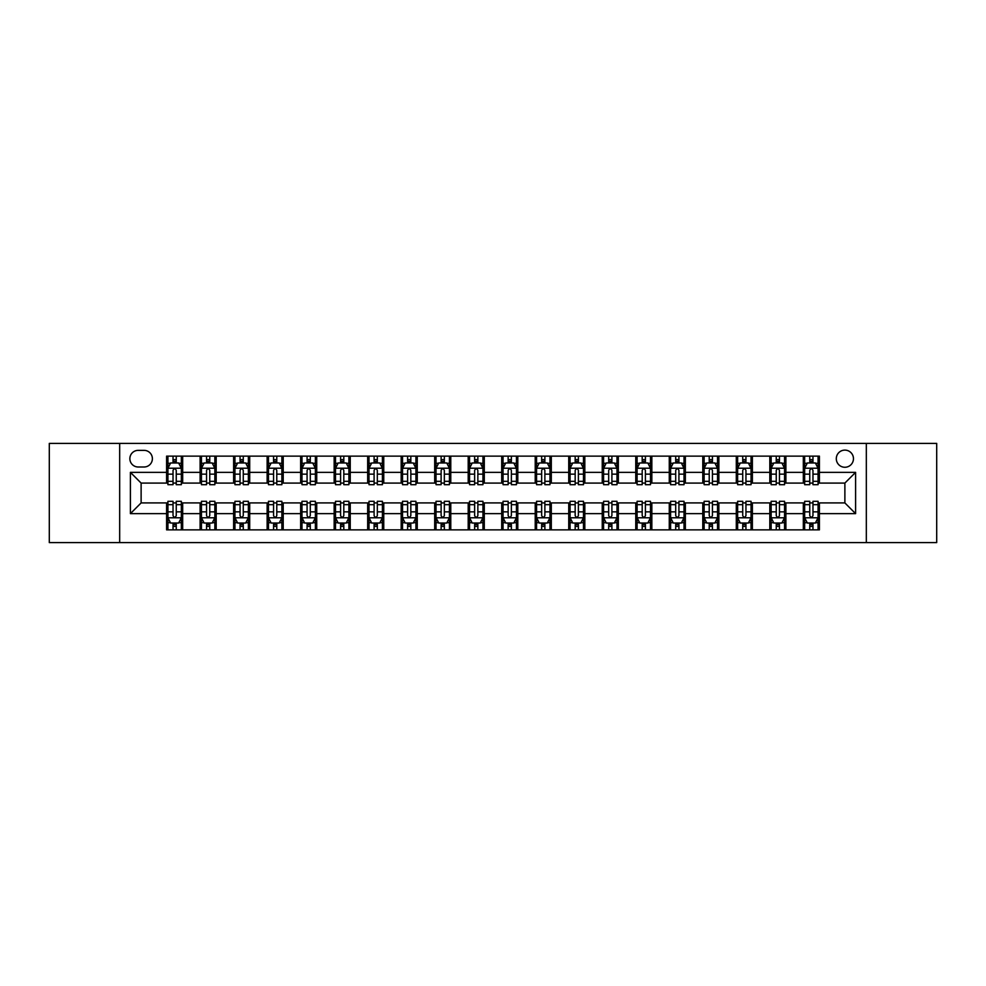 <?xml version="1.0" encoding="UTF-8"?>
<svg xmlns="http://www.w3.org/2000/svg" width="986" height="986" viewBox="0 0 986 986"><rect width="100%" height="100%" fill="white"/><g stroke="black" fill="none" stroke-linecap="round" stroke-linejoin="round"><path stroke-width="1.48" d="M844.879 450.109A8.578 8.578 0 0 0 836.301 458.687A8.578 8.578 0 0 0 844.879 467.265A8.578 8.578 0 0 0 853.457 458.687A8.578 8.578 0 0 0 844.879 450.109M866.324 542.596L936.7 542.596L936.7 443.404L866.324 443.404L866.324 542.596L119.676 542.596L119.676 443.404L49.3 443.404L49.3 542.596L119.676 542.596M138.176 466.994L144.067 466.994A8.307 8.307 0 0 0 152.386 458.687A8.307 8.307 0 0 0 144.067 450.368L138.176 450.368A8.307 8.307 0 0 0 129.869 458.687A8.307 8.307 0 0 0 138.176 466.994M866.324 443.404L119.676 443.404M166.597 513.644L130.398 513.644L130.398 472.356L166.597 472.356L166.597 483.078L141.121 483.078L141.121 502.922L166.597 502.922L166.597 529.864L819.403 529.864L819.403 502.922L844.879 502.922L844.879 483.078L819.403 483.078L819.403 472.356L855.601 472.356L855.601 513.644L819.403 513.644M819.403 472.356L819.403 456.136L166.597 456.136L166.597 472.356M803.319 456.136L803.319 483.078L804.662 483.078M809.752 483.078L812.969 483.078M818.072 483.078L819.403 483.078M803.319 483.078L784.56 483.078M769.807 456.136L769.807 483.078L771.151 483.078M776.241 483.078L779.458 483.078M769.807 483.078L751.049 483.078M736.295 456.136L736.295 483.078L737.639 483.078M742.729 483.078L745.946 483.078M736.295 483.078L717.537 483.078M702.784 456.136L702.784 483.078L704.127 483.078M709.217 483.078L712.434 483.078M702.784 483.078L684.013 483.078M669.272 456.136L669.272 483.078L670.616 483.078M675.706 483.078L678.923 483.078M669.272 483.078L650.501 483.078M635.76 456.136L635.76 483.078L637.104 483.078M642.194 483.078L645.411 483.078M635.76 483.078L616.99 483.078M602.249 456.136L602.249 483.078L603.592 483.078M608.682 483.078L611.899 483.078M602.249 483.078L583.478 483.078M568.737 456.136L568.737 483.078L570.081 483.078M575.171 483.078L578.388 483.078M568.737 483.078L549.966 483.078M535.225 456.136L535.225 483.078L536.569 483.078M541.659 483.078L544.876 483.078M535.225 483.078L516.454 483.078M501.714 456.136L501.714 483.078L503.057 483.078M508.147 483.078L511.364 483.078M501.714 483.078L482.943 483.078M468.202 456.136L468.202 483.078L469.546 483.078M474.636 483.078L477.853 483.078M468.202 483.078L449.431 483.078M434.69 456.136L434.69 483.078L436.034 483.078M441.124 483.078L444.341 483.078M434.69 483.078L415.919 483.078M401.179 456.136L401.179 483.078L402.522 483.078M407.612 483.078L410.829 483.078M401.179 483.078L382.408 483.078M367.667 456.136L367.667 483.078L369.01 483.078M374.101 483.078L377.318 483.078M367.667 483.078L348.896 483.078M334.155 456.136L334.155 483.078L335.499 483.078M340.589 483.078L343.806 483.078M334.155 483.078L315.384 483.078M300.644 456.136L300.644 483.078L301.987 483.078M307.077 483.078L310.294 483.078M300.644 483.078L281.873 483.078M267.132 456.136L267.132 483.078L268.463 483.078M273.566 483.078L276.783 483.078M267.132 483.078L248.361 483.078M233.62 456.136L233.62 483.078L234.951 483.078M240.054 483.078L243.271 483.078M233.62 483.078L214.849 483.078M200.109 456.136L200.109 483.078L201.44 483.078M206.542 483.078L209.759 483.078M200.109 483.078L181.338 483.078M166.597 483.078L167.928 483.078M173.031 483.078L176.248 483.078M166.597 502.922L167.928 502.922M173.031 502.922L176.248 502.922M181.338 502.922L182.681 502.922L182.681 529.864M201.44 502.922L182.681 502.922M206.542 502.922L209.759 502.922M214.849 502.922L216.193 502.922L216.193 529.864M234.951 502.922L216.193 502.922M240.054 502.922L243.271 502.922M248.361 502.922L249.704 502.922L249.704 529.864M268.463 502.922L249.704 502.922M273.566 502.922L276.783 502.922M281.873 502.922L283.216 502.922L283.216 529.864M301.987 502.922L283.216 502.922M307.077 502.922L310.294 502.922M315.384 502.922L316.728 502.922L316.728 529.864M335.499 502.922L316.728 502.922M340.589 502.922L343.806 502.922M348.896 502.922L350.24 502.922L350.24 529.864M369.01 502.922L350.24 502.922M374.101 502.922L377.318 502.922M382.408 502.922L383.751 502.922L383.751 529.864M402.522 502.922L383.751 502.922M407.612 502.922L410.829 502.922M415.919 502.922L417.263 502.922L417.263 529.864M436.034 502.922L417.263 502.922M441.124 502.922L444.341 502.922M449.431 502.922L450.775 502.922L450.775 529.864M469.546 502.922L450.775 502.922M474.636 502.922L477.853 502.922M482.943 502.922L484.286 502.922L484.286 529.864M503.057 502.922L484.286 502.922M508.147 502.922L511.364 502.922M516.454 502.922L517.798 502.922L517.798 529.864M536.569 502.922L517.798 502.922M541.659 502.922L544.876 502.922M549.966 502.922L551.31 502.922L551.31 529.864M570.081 502.922L551.31 502.922M575.171 502.922L578.388 502.922M583.478 502.922L584.821 502.922L584.821 529.864M603.592 502.922L584.821 502.922M608.682 502.922L611.899 502.922M616.99 502.922L618.333 502.922L618.333 529.864M637.104 502.922L618.333 502.922M642.194 502.922L645.411 502.922M650.501 502.922L651.845 502.922L651.845 529.864M670.616 502.922L651.845 502.922M675.706 502.922L678.923 502.922M684.013 502.922L685.356 502.922L685.356 529.864M704.127 502.922L685.356 502.922M709.217 502.922L712.434 502.922M717.537 502.922L718.868 502.922L718.868 529.864M737.639 502.922L718.868 502.922M742.729 502.922L745.946 502.922M751.049 502.922L752.38 502.922L752.38 529.864M771.151 502.922L752.38 502.922M776.241 502.922L779.458 502.922M784.56 502.922L785.891 502.922L785.891 529.864M804.662 502.922L785.891 502.922M809.752 502.922L812.969 502.922M818.072 502.922L819.403 502.922M182.681 456.136L182.681 483.078M166.597 462.841L167.928 462.841M173.031 462.841L176.248 462.841M181.338 462.841L182.681 462.841M166.597 523.159L167.928 523.159M173.031 523.159L176.248 523.159M181.338 523.159L182.681 523.159M200.109 502.922L200.109 529.864M216.193 456.136L216.193 483.078M200.109 462.841L201.44 462.841M206.542 462.841L209.759 462.841M214.849 462.841L216.193 462.841M200.109 523.159L201.44 523.159M206.542 523.159L209.759 523.159M214.849 523.159L216.193 523.159M233.62 502.922L233.62 529.864M233.62 523.159L234.951 523.159M240.054 523.159L243.271 523.159M248.361 523.159L249.704 523.159M249.704 456.136L249.704 483.078M233.62 462.841L234.951 462.841M240.054 462.841L243.271 462.841M248.361 462.841L249.704 462.841M267.132 502.922L267.132 529.864M267.132 523.159L268.463 523.159M273.566 523.159L276.783 523.159M281.873 523.159L283.216 523.159M283.216 456.136L283.216 483.078M267.132 462.841L268.463 462.841M273.566 462.841L276.783 462.841M281.873 462.841L283.216 462.841M300.644 502.922L300.644 529.864M300.644 523.159L301.987 523.159M307.077 523.159L310.294 523.159M315.384 523.159L316.728 523.159M316.728 456.136L316.728 483.078M300.644 462.841L301.987 462.841M307.077 462.841L310.294 462.841M315.384 462.841L316.728 462.841M334.155 502.922L334.155 529.864M334.155 523.159L335.499 523.159M340.589 523.159L343.806 523.159M348.896 523.159L350.24 523.159M350.24 456.136L350.24 483.078M334.155 462.841L335.499 462.841M340.589 462.841L343.806 462.841M348.896 462.841L350.24 462.841M367.667 502.922L367.667 529.864M367.667 523.159L369.01 523.159M374.101 523.159L377.318 523.159M382.408 523.159L383.751 523.159M383.751 456.136L383.751 483.078M367.667 462.841L369.01 462.841M374.101 462.841L377.318 462.841M382.408 462.841L383.751 462.841M401.179 502.922L401.179 529.864M401.179 523.159L402.522 523.159M407.612 523.159L410.829 523.159M415.919 523.159L417.263 523.159M417.263 456.136L417.263 483.078M401.179 462.841L402.522 462.841M407.612 462.841L410.829 462.841M415.919 462.841L417.263 462.841M434.69 502.922L434.69 529.864M434.69 523.159L436.034 523.159M441.124 523.159L444.341 523.159M449.431 523.159L450.775 523.159M450.775 456.136L450.775 483.078M434.69 462.841L436.034 462.841M441.124 462.841L444.341 462.841M449.431 462.841L450.775 462.841M468.202 502.922L468.202 529.864M468.202 523.159L469.546 523.159M474.636 523.159L477.853 523.159M482.943 523.159L484.286 523.159M484.286 456.136L484.286 483.078M468.202 462.841L469.546 462.841M474.636 462.841L477.853 462.841M482.943 462.841L484.286 462.841M501.714 502.922L501.714 529.864M501.714 523.159L503.057 523.159M508.147 523.159L511.364 523.159M516.454 523.159L517.798 523.159M517.798 456.136L517.798 483.078M501.714 462.841L503.057 462.841M508.147 462.841L511.364 462.841M516.454 462.841L517.798 462.841M535.225 502.922L535.225 529.864M535.225 523.159L536.569 523.159M541.659 523.159L544.876 523.159M549.966 523.159L551.31 523.159M551.31 456.136L551.31 483.078M535.225 462.841L536.569 462.841M541.659 462.841L544.876 462.841M549.966 462.841L551.31 462.841M568.737 502.922L568.737 529.864M568.737 523.159L570.081 523.159M575.171 523.159L578.388 523.159M583.478 523.159L584.821 523.159M584.821 456.136L584.821 483.078M568.737 462.841L570.081 462.841M575.171 462.841L578.388 462.841M583.478 462.841L584.821 462.841M602.249 502.922L602.249 529.864M602.249 523.159L603.592 523.159M608.682 523.159L611.899 523.159M616.99 523.159L618.333 523.159M618.333 456.136L618.333 483.078M602.249 462.841L603.592 462.841M608.682 462.841L611.899 462.841M616.99 462.841L618.333 462.841M635.76 502.922L635.76 529.864M635.76 523.159L637.104 523.159M642.194 523.159L645.411 523.159M650.501 523.159L651.845 523.159M651.845 456.136L651.845 483.078M635.76 462.841L637.104 462.841M642.194 462.841L645.411 462.841M650.501 462.841L651.845 462.841M669.272 502.922L669.272 529.864M669.272 523.159L670.616 523.159M675.706 523.159L678.923 523.159M684.013 523.159L685.356 523.159M685.356 456.136L685.356 483.078M669.272 462.841L670.616 462.841M675.706 462.841L678.923 462.841M684.013 462.841L685.356 462.841M702.784 502.922L702.784 529.864M702.784 523.159L704.127 523.159M709.217 523.159L712.434 523.159M717.537 523.159L718.868 523.159M718.868 456.136L718.868 483.078M702.784 462.841L704.127 462.841M709.217 462.841L712.434 462.841M717.537 462.841L718.868 462.841M736.295 502.922L736.295 529.864M736.295 523.159L737.639 523.159M742.729 523.159L745.946 523.159M751.049 523.159L752.38 523.159M752.38 456.136L752.38 483.078M736.295 462.841L737.639 462.841M742.729 462.841L745.946 462.841M751.049 462.841L752.38 462.841M769.807 502.922L769.807 529.864M769.807 523.159L771.151 523.159M776.241 523.159L779.458 523.159M784.56 523.159L785.891 523.159M785.891 456.136L785.891 483.078M769.807 462.841L771.151 462.841M776.241 462.841L779.458 462.841M784.56 462.841L785.891 462.841M803.319 502.922L803.319 529.864M803.319 523.159L804.662 523.159M809.752 523.159L812.969 523.159M818.072 523.159L819.403 523.159M803.319 462.841L804.662 462.841M809.752 462.841L812.969 462.841M818.072 462.841L819.403 462.841M141.121 483.078L130.398 472.356M141.121 502.922L130.398 513.644M855.601 472.356L844.879 483.078M855.601 513.644L844.879 502.922M176.248 459.624L173.031 459.624M181.338 481.328L176.248 481.328L176.248 484.693L181.338 484.693L181.338 468.338L178.651 462.976L170.615 462.976L167.928 468.338L167.928 484.693L173.031 484.693L173.031 481.328L167.928 481.328M167.928 468.338L167.928 456.136M181.338 468.338L181.338 456.136M173.031 462.976L173.031 456.136M176.248 456.136L176.248 462.976M176.248 481.328L176.248 470.347C175.175 468.276 174.103 468.276 173.031 470.347L173.031 481.328M173.031 526.376L176.248 526.376M167.928 504.672L173.031 504.672L173.031 501.307L167.928 501.307L167.928 517.662L170.615 523.024L178.651 523.024L181.338 517.662L181.338 501.307L176.248 501.307L176.248 504.672L181.338 504.672M181.338 517.662L181.338 529.864M167.928 517.662L167.928 529.864M176.248 523.024L176.248 529.864M173.031 529.864L173.031 523.024M173.031 504.672L173.031 515.653C174.103 517.724 175.175 517.724 176.248 515.653L176.248 504.672M209.759 459.624L206.542 459.624M214.849 481.328L209.759 481.328L209.759 484.693L214.849 484.693L214.849 468.338L212.175 462.976L204.127 462.976L201.44 468.338L201.44 484.693L206.542 484.693L206.542 481.328L201.44 481.328M201.44 468.338L201.44 456.136M214.849 468.338L214.849 456.136M206.542 462.976L206.542 456.136M209.759 456.136L209.759 462.976M209.759 481.328L209.759 470.347C208.687 468.276 207.615 468.276 206.542 470.347L206.542 481.328M243.271 459.624L240.054 459.624M248.361 481.328L243.271 481.328L243.271 484.693L248.361 484.693L248.361 468.338L245.687 462.976L237.638 462.976L234.951 468.338L234.951 484.693L240.054 484.693L240.054 481.328L234.951 481.328M234.951 468.338L234.951 456.136M248.361 468.338L248.361 456.136M240.054 462.976L240.054 456.136M243.271 456.136L243.271 462.976M243.271 481.328L243.271 470.347C242.199 468.276 241.126 468.276 240.054 470.347L240.054 481.328M276.783 459.624L273.566 459.624M281.873 481.328L276.783 481.328L276.783 484.693L281.873 484.693L281.873 468.338L279.198 462.976L271.15 462.976L268.463 468.338L268.463 484.693L273.566 484.693L273.566 481.328L268.463 481.328M268.463 468.338L268.463 456.136M281.873 468.338L281.873 456.136M273.566 462.976L273.566 456.136M276.783 456.136L276.783 462.976M276.783 481.328L276.783 470.347C275.71 468.276 274.638 468.276 273.566 470.347L273.566 481.328M206.542 526.376L209.759 526.376M201.44 504.672L206.542 504.672L206.542 501.307L201.44 501.307L201.44 517.662L204.127 523.024L212.175 523.024L214.849 517.662L214.849 501.307L209.759 501.307L209.759 504.672L214.849 504.672M214.849 517.662L214.849 529.864M201.44 517.662L201.44 529.864M209.759 523.024L209.759 529.864M206.542 529.864L206.542 523.024M206.542 504.672L206.542 515.653C207.615 517.724 208.687 517.724 209.759 515.653L209.759 504.672M240.054 526.376L243.271 526.376M234.951 504.672L240.054 504.672L240.054 501.307L234.951 501.307L234.951 517.662L237.638 523.024L245.687 523.024L248.361 517.662L248.361 501.307L243.271 501.307L243.271 504.672L248.361 504.672M248.361 517.662L248.361 529.864M234.951 517.662L234.951 529.864M243.271 523.024L243.271 529.864M240.054 529.864L240.054 523.024M240.054 504.672L240.054 515.653C241.126 517.724 242.199 517.724 243.271 515.653L243.271 504.672M273.566 526.376L276.783 526.376M268.463 504.672L273.566 504.672L273.566 501.307L268.463 501.307L268.463 517.662L271.15 523.024L279.198 523.024L281.873 517.662L281.873 501.307L276.783 501.307L276.783 504.672L281.873 504.672M281.873 517.662L281.873 529.864M268.463 517.662L268.463 529.864M276.783 523.024L276.783 529.864M273.566 529.864L273.566 523.024M273.566 504.672L273.566 515.653C274.638 517.724 275.71 517.724 276.783 515.653L276.783 504.672M310.294 459.624L307.077 459.624M315.384 481.328L310.294 481.328L310.294 484.693L315.384 484.693L315.384 468.338L312.71 462.976L304.662 462.976L301.987 468.338L301.987 484.693L307.077 484.693L307.077 481.328L301.987 481.328M301.987 468.338L301.987 456.136M315.384 468.338L315.384 456.136M307.077 462.976L307.077 456.136M310.294 456.136L310.294 462.976M310.294 481.328L310.294 470.347C309.222 468.276 308.15 468.276 307.077 470.347L307.077 481.328M307.077 526.376L310.294 526.376M301.987 504.672L307.077 504.672L307.077 501.307L301.987 501.307L301.987 517.662L304.662 523.024L312.71 523.024L315.384 517.662L315.384 501.307L310.294 501.307L310.294 504.672L315.384 504.672M315.384 517.662L315.384 529.864M301.987 517.662L301.987 529.864M310.294 523.024L310.294 529.864M307.077 529.864L307.077 523.024M307.077 504.672L307.077 515.653C308.15 517.724 309.222 517.724 310.294 515.653L310.294 504.672M343.806 459.624L340.589 459.624M348.896 481.328L343.806 481.328L343.806 484.693L348.896 484.693L348.896 468.338L346.222 462.976L338.173 462.976L335.499 468.338L335.499 484.693L340.589 484.693L340.589 481.328L335.499 481.328M335.499 468.338L335.499 456.136M348.896 468.338L348.896 456.136M340.589 462.976L340.589 456.136M343.806 456.136L343.806 462.976M343.806 481.328L343.806 470.347C342.734 468.276 341.661 468.276 340.589 470.347L340.589 481.328M377.318 459.624L374.101 459.624M382.408 481.328L377.318 481.328L377.318 484.693L382.408 484.693L382.408 468.338L379.733 462.976L371.685 462.976L369.01 468.338L369.01 484.693L374.101 484.693L374.101 481.328L369.01 481.328M369.01 468.338L369.01 456.136M382.408 468.338L382.408 456.136M374.101 462.976L374.101 456.136M377.318 456.136L377.318 462.976M377.318 481.328L377.318 470.347C376.245 468.276 375.173 468.276 374.101 470.347L374.101 481.328M410.829 459.624L407.612 459.624M415.919 481.328L410.829 481.328L410.829 484.693L415.919 484.693L415.919 468.338L413.245 462.976L405.197 462.976L402.522 468.338L402.522 484.693L407.612 484.693L407.612 481.328L402.522 481.328M402.522 468.338L402.522 456.136M415.919 468.338L415.919 456.136M407.612 462.976L407.612 456.136M410.829 456.136L410.829 462.976M410.829 481.328L410.829 470.347C409.757 468.276 408.685 468.276 407.612 470.347L407.612 481.328M444.341 459.624L441.124 459.624M449.431 481.328L444.341 481.328L444.341 484.693L449.431 484.693L449.431 468.338L446.757 462.976L438.708 462.976L436.034 468.338L436.034 484.693L441.124 484.693L441.124 481.328L436.034 481.328M436.034 468.338L436.034 456.136M449.431 468.338L449.431 456.136M441.124 462.976L441.124 456.136M444.341 456.136L444.341 462.976M444.341 481.328L444.341 470.347C443.269 468.276 442.196 468.276 441.124 470.347L441.124 481.328M477.853 459.624L474.636 459.624M482.943 481.328L477.853 481.328L477.853 484.693L482.943 484.693L482.943 468.338L480.268 462.976L472.22 462.976L469.546 468.338L469.546 484.693L474.636 484.693L474.636 481.328L469.546 481.328M469.546 468.338L469.546 456.136M482.943 468.338L482.943 456.136M474.636 462.976L474.636 456.136M477.853 456.136L477.853 462.976M477.853 481.328L477.853 470.347C476.78 468.276 475.708 468.276 474.636 470.347L474.636 481.328M340.589 526.376L343.806 526.376M335.499 504.672L340.589 504.672L340.589 501.307L335.499 501.307L335.499 517.662L338.173 523.024L346.222 523.024L348.896 517.662L348.896 501.307L343.806 501.307L343.806 504.672L348.896 504.672M348.896 517.662L348.896 529.864M335.499 517.662L335.499 529.864M343.806 523.024L343.806 529.864M340.589 529.864L340.589 523.024M340.589 504.672L340.589 515.653C341.661 517.724 342.734 517.724 343.806 515.653L343.806 504.672M374.101 526.376L377.318 526.376M369.01 504.672L374.101 504.672L374.101 501.307L369.01 501.307L369.01 517.662L371.685 523.024L379.733 523.024L382.408 517.662L382.408 501.307L377.318 501.307L377.318 504.672L382.408 504.672M382.408 517.662L382.408 529.864M369.01 517.662L369.01 529.864M377.318 523.024L377.318 529.864M374.101 529.864L374.101 523.024M374.101 504.672L374.101 515.653C375.173 517.724 376.245 517.724 377.318 515.653L377.318 504.672M407.612 526.376L410.829 526.376M402.522 504.672L407.612 504.672L407.612 501.307L402.522 501.307L402.522 517.662L405.197 523.024L413.245 523.024L415.919 517.662L415.919 501.307L410.829 501.307L410.829 504.672L415.919 504.672M415.919 517.662L415.919 529.864M402.522 517.662L402.522 529.864M410.829 523.024L410.829 529.864M407.612 529.864L407.612 523.024M407.612 504.672L407.612 515.653C408.685 517.724 409.757 517.724 410.829 515.653L410.829 504.672M441.124 526.376L444.341 526.376M436.034 504.672L441.124 504.672L441.124 501.307L436.034 501.307L436.034 517.662L438.708 523.024L446.757 523.024L449.431 517.662L449.431 501.307L444.341 501.307L444.341 504.672L449.431 504.672M449.431 517.662L449.431 529.864M436.034 517.662L436.034 529.864M444.341 523.024L444.341 529.864M441.124 529.864L441.124 523.024M441.124 504.672L441.124 515.653C442.196 517.724 443.269 517.724 444.341 515.653L444.341 504.672M474.636 526.376L477.853 526.376M469.546 504.672L474.636 504.672L474.636 501.307L469.546 501.307L469.546 517.662L472.22 523.024L480.268 523.024L482.943 517.662L482.943 501.307L477.853 501.307L477.853 504.672L482.943 504.672M482.943 517.662L482.943 529.864M469.546 517.662L469.546 529.864M477.853 523.024L477.853 529.864M474.636 529.864L474.636 523.024M474.636 504.672L474.636 515.653C475.708 517.724 476.78 517.724 477.853 515.653L477.853 504.672M511.364 459.624L508.147 459.624M516.454 481.328L511.364 481.328L511.364 484.693L516.454 484.693L516.454 468.338L513.78 462.976L505.732 462.976L503.057 468.338L503.057 484.693L508.147 484.693L508.147 481.328L503.057 481.328M503.057 468.338L503.057 456.136M516.454 468.338L516.454 456.136M508.147 462.976L508.147 456.136M511.364 456.136L511.364 462.976M511.364 481.328L511.364 470.347C510.292 468.276 509.22 468.276 508.147 470.347L508.147 481.328M508.147 526.376L511.364 526.376M503.057 504.672L508.147 504.672L508.147 501.307L503.057 501.307L503.057 517.662L505.732 523.024L513.78 523.024L516.454 517.662L516.454 501.307L511.364 501.307L511.364 504.672L516.454 504.672M516.454 517.662L516.454 529.864M503.057 517.662L503.057 529.864M511.364 523.024L511.364 529.864M508.147 529.864L508.147 523.024M508.147 504.672L508.147 515.653C509.22 517.724 510.292 517.724 511.364 515.653L511.364 504.672M544.876 459.624L541.659 459.624M549.966 481.328L544.876 481.328L544.876 484.693L549.966 484.693L549.966 468.338L547.292 462.976L539.243 462.976L536.569 468.338L536.569 484.693L541.659 484.693L541.659 481.328L536.569 481.328M536.569 468.338L536.569 456.136M549.966 468.338L549.966 456.136M541.659 462.976L541.659 456.136M544.876 456.136L544.876 462.976M544.876 481.328L544.876 470.347C543.804 468.276 542.731 468.276 541.659 470.347L541.659 481.328M541.659 526.376L544.876 526.376M536.569 504.672L541.659 504.672L541.659 501.307L536.569 501.307L536.569 517.662L539.243 523.024L547.292 523.024L549.966 517.662L549.966 501.307L544.876 501.307L544.876 504.672L549.966 504.672M549.966 517.662L549.966 529.864M536.569 517.662L536.569 529.864M544.876 523.024L544.876 529.864M541.659 529.864L541.659 523.024M541.659 504.672L541.659 515.653C542.731 517.724 543.804 517.724 544.876 515.653L544.876 504.672M578.388 459.624L575.171 459.624M583.478 481.328L578.388 481.328L578.388 484.693L583.478 484.693L583.478 468.338L580.803 462.976L572.755 462.976L570.081 468.338L570.081 484.693L575.171 484.693L575.171 481.328L570.081 481.328M570.081 468.338L570.081 456.136M583.478 468.338L583.478 456.136M575.171 462.976L575.171 456.136M578.388 456.136L578.388 462.976M578.388 481.328L578.388 470.347C577.315 468.276 576.243 468.276 575.171 470.347L575.171 481.328M575.171 526.376L578.388 526.376M570.081 504.672L575.171 504.672L575.171 501.307L570.081 501.307L570.081 517.662L572.755 523.024L580.803 523.024L583.478 517.662L583.478 501.307L578.388 501.307L578.388 504.672L583.478 504.672M583.478 517.662L583.478 529.864M570.081 517.662L570.081 529.864M578.388 523.024L578.388 529.864M575.171 529.864L575.171 523.024M575.171 504.672L575.171 515.653C576.243 517.724 577.315 517.724 578.388 515.653L578.388 504.672M611.899 459.624L608.682 459.624M616.99 481.328L611.899 481.328L611.899 484.693L616.99 484.693L616.99 468.338L614.315 462.976L606.267 462.976L603.592 468.338L603.592 484.693L608.682 484.693L608.682 481.328L603.592 481.328M603.592 468.338L603.592 456.136M616.99 468.338L616.99 456.136M608.682 462.976L608.682 456.136M611.899 456.136L611.899 462.976M611.899 481.328L611.899 470.347C610.827 468.276 609.755 468.276 608.682 470.347L608.682 481.328M608.682 526.376L611.899 526.376M603.592 504.672L608.682 504.672L608.682 501.307L603.592 501.307L603.592 517.662L606.267 523.024L614.315 523.024L616.99 517.662L616.99 501.307L611.899 501.307L611.899 504.672L616.99 504.672M616.99 517.662L616.99 529.864M603.592 517.662L603.592 529.864M611.899 523.024L611.899 529.864M608.682 529.864L608.682 523.024M608.682 504.672L608.682 515.653C609.755 517.724 610.827 517.724 611.899 515.653L611.899 504.672M645.411 459.624L642.194 459.624M650.501 481.328L645.411 481.328L645.411 484.693L650.501 484.693L650.501 468.338L647.827 462.976L639.778 462.976L637.104 468.338L637.104 484.693L642.194 484.693L642.194 481.328L637.104 481.328M637.104 468.338L637.104 456.136M650.501 468.338L650.501 456.136M642.194 462.976L642.194 456.136M645.411 456.136L645.411 462.976M645.411 481.328L645.411 470.347C644.339 468.276 643.266 468.276 642.194 470.347L642.194 481.328M642.194 526.376L645.411 526.376M637.104 504.672L642.194 504.672L642.194 501.307L637.104 501.307L637.104 517.662L639.778 523.024L647.827 523.024L650.501 517.662L650.501 501.307L645.411 501.307L645.411 504.672L650.501 504.672M650.501 517.662L650.501 529.864M637.104 517.662L637.104 529.864M645.411 523.024L645.411 529.864M642.194 529.864L642.194 523.024M642.194 504.672L642.194 515.653C643.266 517.724 644.339 517.724 645.411 515.653L645.411 504.672M678.923 459.624L675.706 459.624M684.013 481.328L678.923 481.328L678.923 484.693L684.013 484.693L684.013 468.338L681.338 462.976L673.29 462.976L670.616 468.338L670.616 484.693L675.706 484.693L675.706 481.328L670.616 481.328M670.616 468.338L670.616 456.136M684.013 468.338L684.013 456.136M675.706 462.976L675.706 456.136M678.923 456.136L678.923 462.976M678.923 481.328L678.923 470.347C677.85 468.276 676.778 468.276 675.706 470.347L675.706 481.328M675.706 526.376L678.923 526.376M670.616 504.672L675.706 504.672L675.706 501.307L670.616 501.307L670.616 517.662L673.29 523.024L681.338 523.024L684.013 517.662L684.013 501.307L678.923 501.307L678.923 504.672L684.013 504.672M684.013 517.662L684.013 529.864M670.616 517.662L670.616 529.864M678.923 523.024L678.923 529.864M675.706 529.864L675.706 523.024M675.706 504.672L675.706 515.653C676.778 517.724 677.85 517.724 678.923 515.653L678.923 504.672M712.434 459.624L709.217 459.624M717.537 481.328L712.434 481.328L712.434 484.693L717.537 484.693L717.537 468.338L714.85 462.976L706.802 462.976L704.127 468.338L704.127 484.693L709.217 484.693L709.217 481.328L704.127 481.328M704.127 468.338L704.127 456.136M717.537 468.338L717.537 456.136M709.217 462.976L709.217 456.136M712.434 456.136L712.434 462.976M712.434 481.328L712.434 470.347C711.362 468.276 710.29 468.276 709.217 470.347L709.217 481.328M745.946 459.624L742.729 459.624M751.049 481.328L745.946 481.328L745.946 484.693L751.049 484.693L751.049 468.338L748.362 462.976L740.313 462.976L737.639 468.338L737.639 484.693L742.729 484.693L742.729 481.328L737.639 481.328M737.639 468.338L737.639 456.136M751.049 468.338L751.049 456.136M742.729 462.976L742.729 456.136M745.946 456.136L745.946 462.976M745.946 481.328L745.946 470.347C744.874 468.276 743.801 468.276 742.729 470.347L742.729 481.328M779.458 459.624L776.241 459.624M784.56 481.328L779.458 481.328L779.458 484.693L784.56 484.693L784.56 468.338L781.873 462.976L773.825 462.976L771.151 468.338L771.151 484.693L776.241 484.693L776.241 481.328L771.151 481.328M771.151 468.338L771.151 456.136M784.56 468.338L784.56 456.136M776.241 462.976L776.241 456.136M779.458 456.136L779.458 462.976M779.458 481.328L779.458 470.347C778.385 468.276 777.313 468.276 776.241 470.347L776.241 481.328M812.969 459.624L809.752 459.624M818.072 481.328L812.969 481.328L812.969 484.693L818.072 484.693L818.072 468.338L815.385 462.976L807.349 462.976L804.662 468.338L804.662 484.693L809.752 484.693L809.752 481.328L804.662 481.328M804.662 468.338L804.662 456.136M818.072 468.338L818.072 456.136M809.752 462.976L809.752 456.136M812.969 456.136L812.969 462.976M812.969 481.328L812.969 470.347C811.897 468.276 810.825 468.276 809.752 470.347L809.752 481.328M709.217 526.376L712.434 526.376M704.127 504.672L709.217 504.672L709.217 501.307L704.127 501.307L704.127 517.662L706.802 523.024L714.85 523.024L717.537 517.662L717.537 501.307L712.434 501.307L712.434 504.672L717.537 504.672M717.537 517.662L717.537 529.864M704.127 517.662L704.127 529.864M712.434 523.024L712.434 529.864M709.217 529.864L709.217 523.024M709.217 504.672L709.217 515.653C710.29 517.724 711.362 517.724 712.434 515.653L712.434 504.672M742.729 526.376L745.946 526.376M737.639 504.672L742.729 504.672L742.729 501.307L737.639 501.307L737.639 517.662L740.313 523.024L748.362 523.024L751.049 517.662L751.049 501.307L745.946 501.307L745.946 504.672L751.049 504.672M751.049 517.662L751.049 529.864M737.639 517.662L737.639 529.864M745.946 523.024L745.946 529.864M742.729 529.864L742.729 523.024M742.729 504.672L742.729 515.653C743.801 517.724 744.874 517.724 745.946 515.653L745.946 504.672M776.241 526.376L779.458 526.376M771.151 504.672L776.241 504.672L776.241 501.307L771.151 501.307L771.151 517.662L773.825 523.024L781.873 523.024L784.56 517.662L784.56 501.307L779.458 501.307L779.458 504.672L784.56 504.672M784.56 517.662L784.56 529.864M771.151 517.662L771.151 529.864M779.458 523.024L779.458 529.864M776.241 529.864L776.241 523.024M776.241 504.672L776.241 515.653C777.313 517.724 778.385 517.724 779.458 515.653L779.458 504.672M809.752 526.376L812.969 526.376M804.662 504.672L809.752 504.672L809.752 501.307L804.662 501.307L804.662 517.662L807.349 523.024L815.385 523.024L818.072 517.662L818.072 501.307L812.969 501.307L812.969 504.672L818.072 504.672M818.072 517.662L818.072 529.864M804.662 517.662L804.662 529.864M812.969 523.024L812.969 529.864M809.752 529.864L809.752 523.024M809.752 504.672L809.752 515.653C810.825 517.724 811.897 517.724 812.969 515.653L812.969 504.672M200.109 513.644L182.681 513.644M200.109 472.356L182.681 472.356M233.62 472.356L216.193 472.356M233.62 513.644L216.193 513.644M267.132 472.356L249.704 472.356M267.132 513.644L249.704 513.644M300.644 472.356L283.216 472.356M300.644 513.644L283.216 513.644M334.155 472.356L316.728 472.356M334.155 513.644L316.728 513.644M367.667 472.356L350.24 472.356M367.667 513.644L350.24 513.644M401.179 472.356L383.751 472.356M401.179 513.644L383.751 513.644M434.69 472.356L417.263 472.356M434.69 513.644L417.263 513.644M468.202 472.356L450.775 472.356M468.202 513.644L450.775 513.644M501.714 472.356L484.286 472.356M501.714 513.644L484.286 513.644M535.225 472.356L517.798 472.356M535.225 513.644L517.798 513.644M568.737 472.356L551.31 472.356M568.737 513.644L551.31 513.644M602.249 472.356L584.821 472.356M602.249 513.644L584.821 513.644M635.76 472.356L618.333 472.356M635.76 513.644L618.333 513.644M669.272 472.356L651.845 472.356M669.272 513.644L651.845 513.644M702.784 472.356L685.356 472.356M702.784 513.644L685.356 513.644M736.295 472.356L718.868 472.356M736.295 513.644L718.868 513.644M769.807 472.356L752.38 472.356M769.807 513.644L752.38 513.644M803.319 472.356L785.891 472.356M803.319 513.644L785.891 513.644M181.276 468.202L168.002 468.202M167.928 463.297L170.455 463.297M178.823 463.297L181.338 463.297M173.031 474.143L167.928 474.143M181.338 474.143L176.248 474.143M176.248 461.325L173.031 461.325M168.002 517.798L181.276 517.798M181.338 522.703L178.823 522.703M170.455 522.703L167.928 522.703M176.248 511.857L181.338 511.857M167.928 511.857L173.031 511.857M173.031 524.675L176.248 524.675M214.788 468.202L201.514 468.202M201.44 463.297L203.966 463.297M212.335 463.297L214.849 463.297M206.542 474.143L201.44 474.143M214.849 474.143L209.759 474.143M209.759 461.325L206.542 461.325M248.299 468.202L235.025 468.202M234.951 463.297L237.478 463.297M245.847 463.297L248.361 463.297M240.054 474.143L234.951 474.143M248.361 474.143L243.271 474.143M243.271 461.325L240.054 461.325M281.811 468.202L268.537 468.202M268.463 463.297L270.99 463.297M279.358 463.297L281.873 463.297M273.566 474.143L268.463 474.143M281.873 474.143L276.783 474.143M276.783 461.325L273.566 461.325M201.514 517.798L214.788 517.798M214.849 522.703L212.335 522.703M203.966 522.703L201.44 522.703M209.759 511.857L214.849 511.857M201.44 511.857L206.542 511.857M206.542 524.675L209.759 524.675M235.025 517.798L248.299 517.798M248.361 522.703L245.847 522.703M237.478 522.703L234.951 522.703M243.271 511.857L248.361 511.857M234.951 511.857L240.054 511.857M240.054 524.675L243.271 524.675M268.537 517.798L281.811 517.798M281.873 522.703L279.358 522.703M270.99 522.703L268.463 522.703M276.783 511.857L281.873 511.857M268.463 511.857L273.566 511.857M273.566 524.675L276.783 524.675M315.323 468.202L302.049 468.202M301.987 463.297L304.501 463.297M312.87 463.297L315.384 463.297M307.077 474.143L301.987 474.143M315.384 474.143L310.294 474.143M310.294 461.325L307.077 461.325M302.049 517.798L315.323 517.798M315.384 522.703L312.87 522.703M304.501 522.703L301.987 522.703M310.294 511.857L315.384 511.857M301.987 511.857L307.077 511.857M307.077 524.675L310.294 524.675M348.834 468.202L335.56 468.202M335.499 463.297L338.013 463.297M346.382 463.297L348.896 463.297M340.589 474.143L335.499 474.143M348.896 474.143L343.806 474.143M343.806 461.325L340.589 461.325M382.346 468.202L369.072 468.202M369.01 463.297L371.525 463.297M379.893 463.297L382.408 463.297M374.101 474.143L369.01 474.143M382.408 474.143L377.318 474.143M377.318 461.325L374.101 461.325M415.858 468.202L402.584 468.202M402.522 463.297L405.036 463.297M413.405 463.297L415.919 463.297M407.612 474.143L402.522 474.143M415.919 474.143L410.829 474.143M410.829 461.325L407.612 461.325M449.37 468.202L436.095 468.202M436.034 463.297L438.548 463.297M446.917 463.297L449.431 463.297M441.124 474.143L436.034 474.143M449.431 474.143L444.341 474.143M444.341 461.325L441.124 461.325M482.881 468.202L469.607 468.202M469.546 463.297L472.06 463.297M480.428 463.297L482.943 463.297M474.636 474.143L469.546 474.143M482.943 474.143L477.853 474.143M477.853 461.325L474.636 461.325M335.56 517.798L348.834 517.798M348.896 522.703L346.382 522.703M338.013 522.703L335.499 522.703M343.806 511.857L348.896 511.857M335.499 511.857L340.589 511.857M340.589 524.675L343.806 524.675M369.072 517.798L382.346 517.798M382.408 522.703L379.893 522.703M371.525 522.703L369.01 522.703M377.318 511.857L382.408 511.857M369.01 511.857L374.101 511.857M374.101 524.675L377.318 524.675M402.584 517.798L415.858 517.798M415.919 522.703L413.405 522.703M405.036 522.703L402.522 522.703M410.829 511.857L415.919 511.857M402.522 511.857L407.612 511.857M407.612 524.675L410.829 524.675M436.095 517.798L449.37 517.798M449.431 522.703L446.917 522.703M438.548 522.703L436.034 522.703M444.341 511.857L449.431 511.857M436.034 511.857L441.124 511.857M441.124 524.675L444.341 524.675M469.607 517.798L482.881 517.798M482.943 522.703L480.428 522.703M472.06 522.703L469.546 522.703M477.853 511.857L482.943 511.857M469.546 511.857L474.636 511.857M474.636 524.675L477.853 524.675M516.393 468.202L503.119 468.202M503.057 463.297L505.571 463.297M513.94 463.297L516.454 463.297M508.147 474.143L503.057 474.143M516.454 474.143L511.364 474.143M511.364 461.325L508.147 461.325M503.119 517.798L516.393 517.798M516.454 522.703L513.94 522.703M505.571 522.703L503.057 522.703M511.364 511.857L516.454 511.857M503.057 511.857L508.147 511.857M508.147 524.675L511.364 524.675M549.905 468.202L536.63 468.202M536.569 463.297L539.083 463.297M547.452 463.297L549.966 463.297M541.659 474.143L536.569 474.143M549.966 474.143L544.876 474.143M544.876 461.325L541.659 461.325M536.63 517.798L549.905 517.798M549.966 522.703L547.452 522.703M539.083 522.703L536.569 522.703M544.876 511.857L549.966 511.857M536.569 511.857L541.659 511.857M541.659 524.675L544.876 524.675M583.416 468.202L570.142 468.202M570.081 463.297L572.595 463.297M580.964 463.297L583.478 463.297M575.171 474.143L570.081 474.143M583.478 474.143L578.388 474.143M578.388 461.325L575.171 461.325M570.142 517.798L583.416 517.798M583.478 522.703L580.964 522.703M572.595 522.703L570.081 522.703M578.388 511.857L583.478 511.857M570.081 511.857L575.171 511.857M575.171 524.675L578.388 524.675M616.928 468.202L603.654 468.202M603.592 463.297L606.107 463.297M614.475 463.297L616.99 463.297M608.682 474.143L603.592 474.143M616.99 474.143L611.899 474.143M611.899 461.325L608.682 461.325M603.654 517.798L616.928 517.798M616.99 522.703L614.475 522.703M606.107 522.703L603.592 522.703M611.899 511.857L616.99 511.857M603.592 511.857L608.682 511.857M608.682 524.675L611.899 524.675M650.44 468.202L637.166 468.202M637.104 463.297L639.618 463.297M647.987 463.297L650.501 463.297M642.194 474.143L637.104 474.143M650.501 474.143L645.411 474.143M645.411 461.325L642.194 461.325M637.166 517.798L650.44 517.798M650.501 522.703L647.987 522.703M639.618 522.703L637.104 522.703M645.411 511.857L650.501 511.857M637.104 511.857L642.194 511.857M642.194 524.675L645.411 524.675M683.951 468.202L670.677 468.202M670.616 463.297L673.13 463.297M681.499 463.297L684.013 463.297M675.706 474.143L670.616 474.143M684.013 474.143L678.923 474.143M678.923 461.325L675.706 461.325M670.677 517.798L683.951 517.798M684.013 522.703L681.499 522.703M673.13 522.703L670.616 522.703M678.923 511.857L684.013 511.857M670.616 511.857L675.706 511.857M675.706 524.675L678.923 524.675M717.463 468.202L704.189 468.202M704.127 463.297L706.642 463.297M715.01 463.297L717.537 463.297M709.217 474.143L704.127 474.143M717.537 474.143L712.434 474.143M712.434 461.325L709.217 461.325M750.975 468.202L737.701 468.202M737.639 463.297L740.153 463.297M748.522 463.297L751.049 463.297M742.729 474.143L737.639 474.143M751.049 474.143L745.946 474.143M745.946 461.325L742.729 461.325M784.486 468.202L771.212 468.202M771.151 463.297L773.665 463.297M782.034 463.297L784.56 463.297M776.241 474.143L771.151 474.143M784.56 474.143L779.458 474.143M779.458 461.325L776.241 461.325M817.998 468.202L804.724 468.202M804.662 463.297L807.177 463.297M815.545 463.297L818.072 463.297M809.752 474.143L804.662 474.143M818.072 474.143L812.969 474.143M812.969 461.325L809.752 461.325M704.189 517.798L717.463 517.798M717.537 522.703L715.01 522.703M706.642 522.703L704.127 522.703M712.434 511.857L717.537 511.857M704.127 511.857L709.217 511.857M709.217 524.675L712.434 524.675M737.701 517.798L750.975 517.798M751.049 522.703L748.522 522.703M740.153 522.703L737.639 522.703M745.946 511.857L751.049 511.857M737.639 511.857L742.729 511.857M742.729 524.675L745.946 524.675M771.212 517.798L784.486 517.798M784.56 522.703L782.034 522.703M773.665 522.703L771.151 522.703M779.458 511.857L784.56 511.857M771.151 511.857L776.241 511.857M776.241 524.675L779.458 524.675M804.724 517.798L817.998 517.798M818.072 522.703L815.545 522.703M807.177 522.703L804.662 522.703M812.969 511.857L818.072 511.857M804.662 511.857L809.752 511.857M809.752 524.675L812.969 524.675"/></g></svg>
